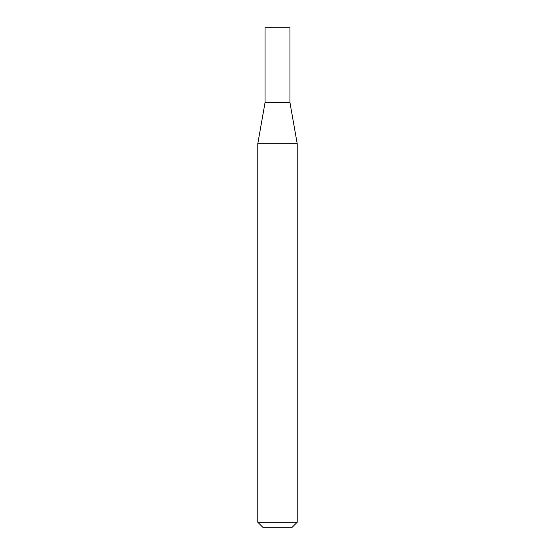 <?xml version="1.0" encoding="UTF-8"?>
<svg xmlns="http://www.w3.org/2000/svg" width="555" height="555" viewBox="0 0 555 555"><rect width="100%" height="100%" fill="white"/><g stroke="black" fill="none" stroke-linecap="round" stroke-linejoin="round"><path stroke-width="0.83" d="M265.026 102.675L289.974 102.675L289.974 27.75L265.026 27.75L265.026 102.675L257.784 143.745L297.216 143.745L289.974 102.675M297.216 522.241L292.207 527.25L262.793 527.25L257.784 522.241L297.216 522.241L297.216 143.745M257.784 522.241L257.784 143.745"/></g></svg>
